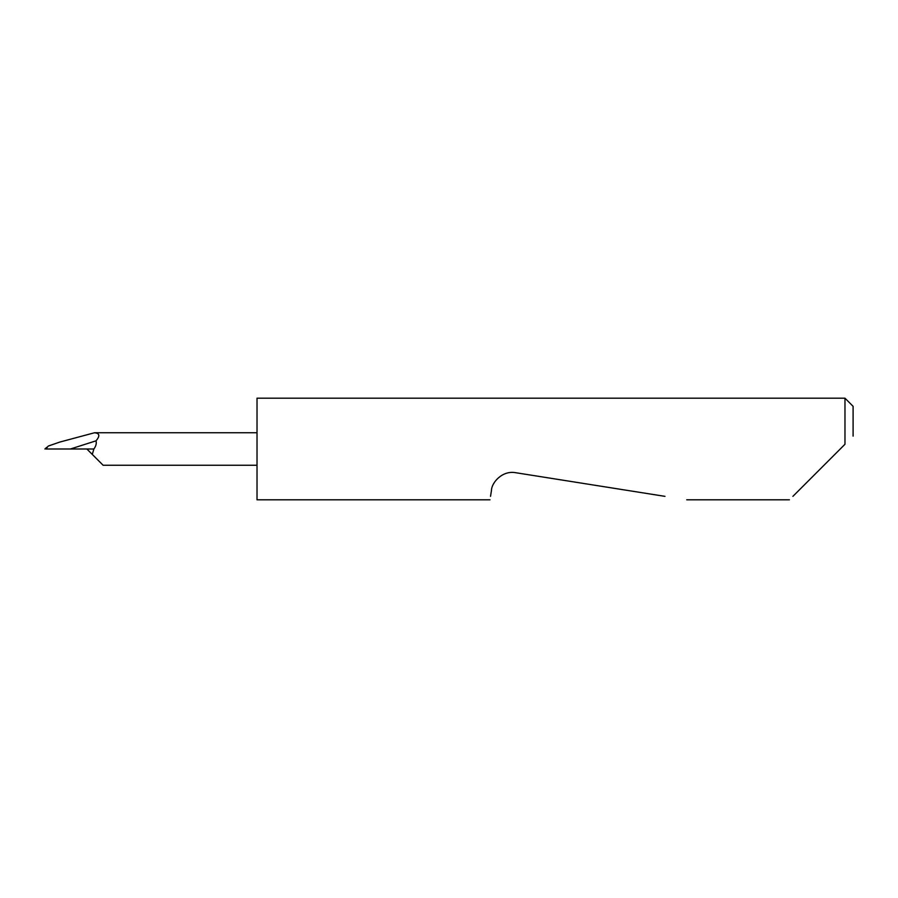 <?xml version="1.0" encoding="UTF-8"?>
<svg xmlns="http://www.w3.org/2000/svg" width="898" height="898" viewBox="0 0 898 898"><rect width="100%" height="100%" fill="white"/><g stroke="black" fill="none" stroke-linecap="round" stroke-linejoin="round"><path stroke-width="1.35" d="M792.878 496.358L844.973 444.263L844.973 398.196L257.019 398.196L257.019 499.804L489.982 499.804M490.533 496.358L491.487 490.274C491.509 483.079 501.982 470.159 515.665 472.707L664.98 496.358M844.973 444.263L840.225 449M86.87 449L103.124 465.254L92.281 454.41L93.886 449C95.985 446.082 96.692 443.354 96.019 440.828L70.414 449L93.886 449M96.019 440.828C100.206 435.867 99.678 433.184 94.425 432.78L59.807 442.063L48.234 446.07L45.978 449L70.414 449M844.973 398.196L853.1 406.323L853.1 436.125M789.432 499.804L686.734 499.804M257.019 465.254L103.124 465.254M46.763 447.294L44.9 449M257.019 432.746L94.582 432.746"/></g></svg>
